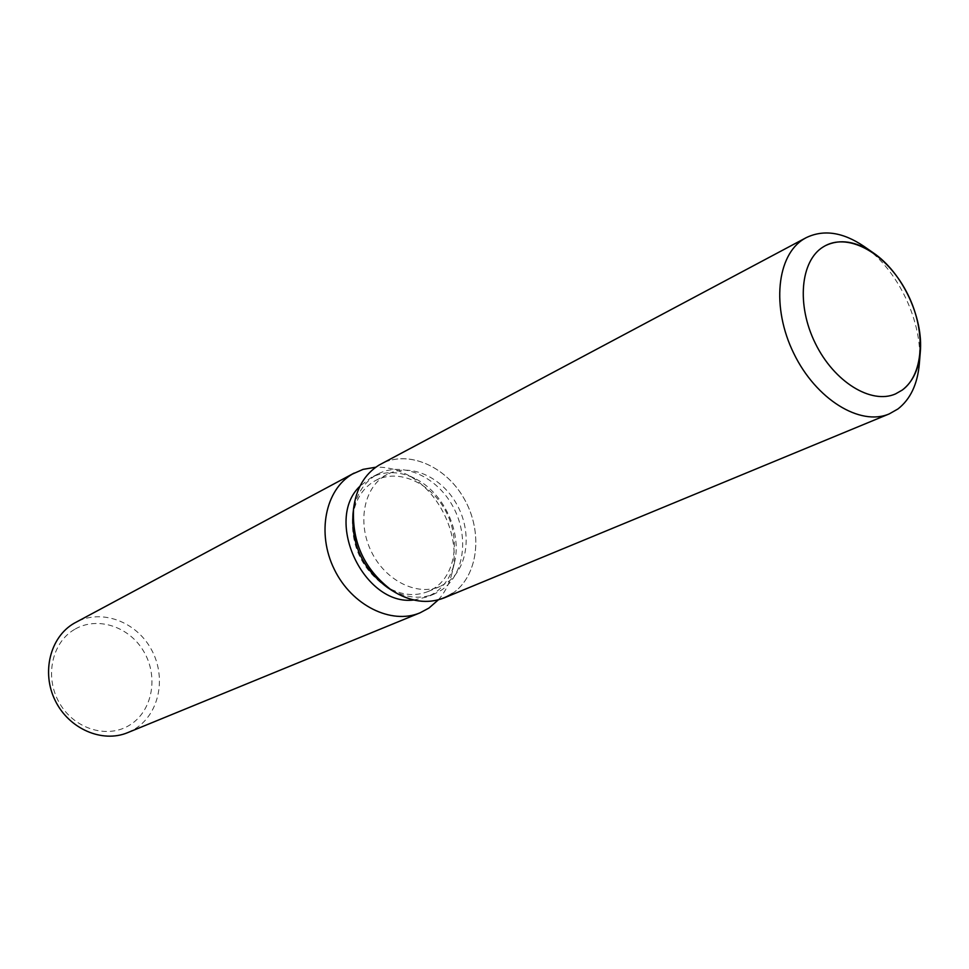 <?xml version="1.0" encoding="UTF-8"?>
<svg xmlns="http://www.w3.org/2000/svg" width="969" height="969" viewBox="0 0 969 969"><rect width="100%" height="100%" fill="white"/><g stroke="black" fill="none" stroke-linecap="round" stroke-linejoin="round"><path stroke-width="0.73" stroke-dasharray="4.84 3.63" d="M385.105 475.609C363.666 488.206 357.113 523.248 371.527 551.991C385.674 580.879 417.264 596.407 440.011 586.487L446.455 582.999C467.894 568.779 472.472 532.805 457.089 504.91C441.997 476.833 409.923 462.431 387.176 474.435L385.105 475.609M384.523 585.591L387.491 587.541C403.685 597.703 419.323 599.835 434.403 593.949L441.501 590.109C464.526 574.799 469.408 536.22 452.898 506.399C436.704 476.385 402.28 461.038 377.862 474.023L375.802 475.173C362.842 483.325 355.223 496.37 352.946 514.285L352.571 517.809C351.178 546.08 361.825 568.682 384.523 585.591C399.591 595.051 414.151 597.013 428.189 591.478L434.621 588.013C455.999 573.866 460.626 538.146 445.365 510.481C430.393 482.647 398.477 468.415 375.815 480.382L373.743 481.532C361.728 489.127 354.666 501.215 352.571 517.809M413.606 600.017L427.583 596.807L434.669 592.98C444.626 586.075 451.215 576.046 454.425 562.892C462.286 532.029 443.354 491.901 414.562 478.335C399.276 471.067 384.863 470.777 371.321 477.463L359.947 486.196M127.738 732.625L135.648 728.494C159.897 713.014 166.632 676.241 151.007 648.83C135.708 621.238 101.103 608.617 75.752 622.352M74.577 629.414C51.611 642.592 44.283 677.597 59.715 703.47C74.807 729.56 108.274 739.214 130.33 724.691C152.605 710.543 158.613 676.58 143.872 651.665C129.446 626.543 97.312 615.848 74.577 629.414M438.339 599.859C444.977 592.374 449.568 583.326 452.099 572.691C461.28 536.547 439.236 489.793 405.514 473.877C395.703 469.069 385.807 466.852 375.802 467.215M444.202 597.885L452.426 593.452C478.407 576.046 483.361 532.066 464.127 498.684C445.268 465.059 405.95 448.877 379.085 465.059M919.327 363.847C923.142 322.713 898.081 269.552 863.924 246.332M452.426 593.452C478.056 576.264 483.301 533.156 464.805 499.907C446.661 466.44 408.252 449.337 381.059 463.945M428.189 591.478L440.011 586.487M434.403 593.949L427.583 596.807M414.562 478.335L405.514 473.877M454.425 562.892L452.099 572.691M377.862 474.023L371.321 477.463M375.815 480.382L387.176 474.435"/><path stroke-width="1.45" d="M823.311 246.853C800.442 260.613 796.264 304.908 815.317 343.329C834.079 381.883 871.155 404.667 895.477 393.935L902.296 390.047C924.705 373.719 926.073 328.406 906.33 291.512C886.889 254.423 849.91 232.73 825.527 245.581L823.311 246.853C800.442 260.613 796.264 304.908 815.317 343.329C834.079 381.883 871.155 404.667 895.477 393.935L902.296 390.047C912.762 381.98 918.757 369.371 920.284 352.244C923.53 317.59 902.272 272.519 873.481 252.97C856.015 241.172 840.038 238.701 825.527 245.581L823.311 246.853M873.142 252.739L863.924 246.332C842.921 232.136 823.674 229.253 806.172 237.684L379.085 465.059C364.623 474.107 356.107 488.642 353.564 508.664L352.946 514.285C351.444 544.832 362.963 569.251 387.491 587.541L392.203 590.642C414.017 603.953 434.1 604.886 452.426 593.452M379.085 465.059C364.623 474.107 356.107 488.642 353.564 508.664C351.892 542.858 364.768 570.184 392.203 590.642C410.178 601.919 427.511 604.329 444.202 597.885L889.251 413.896L897.96 408.954C910.4 399.228 917.522 384.196 919.327 363.847L920.247 352.655M359.947 486.196C323.694 520.414 364.15 606.206 413.606 600.017M375.802 467.215L363.048 469.371L352.28 474.132C325.257 489.745 316.5 533.386 334.305 569.372C351.783 605.528 391.367 624.993 420.049 612.832L428.94 608.06L438.339 599.859M354.157 473.066L74.092 623.285C50.182 637.021 41.195 672.413 55.233 700.611C68.969 728.967 102.351 743.32 127.738 732.625L420.049 612.832M352.946 514.285L353.564 508.664C351.892 542.858 364.768 570.184 392.203 590.642L387.491 587.541M806.172 237.684L804.064 238.883C776.678 255.041 771.239 307.573 793.768 353.37C815.959 399.337 860.181 426.481 889.251 413.896"/></g></svg>
